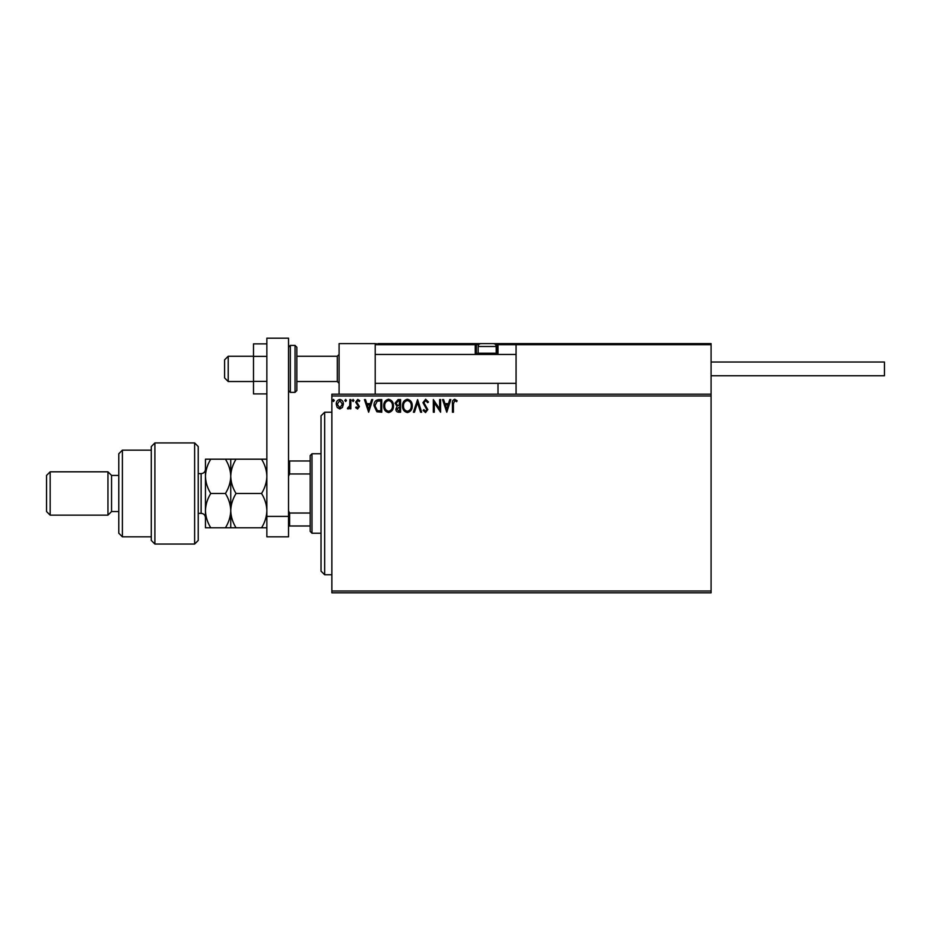 <?xml version="1.0" encoding="UTF-8"?>
<svg xmlns="http://www.w3.org/2000/svg" width="931" height="931" viewBox="0 0 931 931"><rect width="100%" height="100%" fill="white"/><g stroke="black" fill="none" stroke-linecap="round" stroke-linejoin="round"><path stroke-width="1.4" d="M711.086 592.814L331.867 592.814L331.867 590.999L711.086 590.999L711.086 592.814M711.086 395.978L331.867 395.978L331.867 394.174L711.086 394.174L711.086 590.999M342.433 407.452L339.803 408.988L337.185 407.464L336.242 404.182C336.219 401.564 337.406 399.981 339.803 399.422C342.212 399.969 343.399 401.564 343.376 404.182L342.433 407.452M350.836 399.585L350.836 408.825L349.858 408.825L349.858 407.464L348.171 408.988L347.426 408.674L347.891 407.685L349.707 405.858L349.858 399.585L350.836 399.585M357.574 408.988L355.689 407.673L356.259 406.882L357.504 407.848L358.447 406.614L355.689 402.099L357.748 399.422L359.738 400.679L359.191 401.529L357.853 400.563L356.666 402.041L359.424 406.568L357.574 408.988M378.847 399.585L381.78 399.585L381.78 412.224L376.857 411.77L374.006 405.753C373.855 402.099 375.472 400.051 378.847 399.585M400.586 399.585L400.586 412.224L398.794 412.224C396.874 412.13 395.896 411.083 395.884 409.093L397.072 406.405L395.07 403.181L398.061 399.585L400.586 399.585M417.6 399.585L421.65 412.224L420.591 412.224L417.519 402.634L414.446 412.224L413.387 412.224L417.6 399.585M439.641 399.585L440.607 399.585L440.607 412.224L434.288 402.797L434.288 412.224L433.322 412.224L433.322 399.585L439.641 408.988L439.641 399.585M453.42 403.821L453.42 412.224L452.443 412.224L452.443 403.693C452.059 401.401 452.827 399.923 454.759 399.259L457.144 400.726L456.644 401.692L454.77 400.563L453.42 403.821M331.867 395.978L331.867 590.999M446.775 412.224L442.562 399.585L443.61 399.585L444.913 403.635L448.463 403.635L449.766 399.585L450.825 399.585L446.775 412.224M425.618 399.259L428.458 402.029L427.666 402.669L425.688 400.563L423.919 402.704L427.806 409.605L425.548 412.549L423.105 410.408L423.873 409.64L425.56 411.258L426.84 409.652L422.953 402.681L425.618 399.259M412.247 405.858C412.328 409.454 410.722 411.688 407.452 412.549C404.101 411.77 402.46 409.559 402.529 405.916C402.471 402.297 404.077 400.086 407.371 399.259C410.676 400.062 412.293 402.25 412.247 405.858M393.452 405.858C393.522 409.454 391.928 411.688 388.646 412.549C385.306 411.77 383.665 409.559 383.723 405.916C383.665 402.297 385.283 400.086 388.576 399.259C391.87 400.062 393.499 402.25 393.452 405.858M368.653 412.224L364.44 399.585L365.499 399.585L366.802 403.635L370.352 403.635L371.655 399.585L372.714 399.585L368.653 412.224M353.908 400.481L353.105 401.529L352.29 400.481L353.105 399.422L353.908 400.481M346.46 400.481L345.645 401.529L344.831 400.481L345.645 399.422L346.46 400.481M334.299 400.481L333.484 401.529L332.681 400.481L333.484 399.422L334.299 400.481M445.332 404.938L446.694 409.175L448.044 404.938L445.332 404.938M403.495 405.916C403.449 408.802 404.752 410.583 407.406 411.258C410.047 410.559 411.339 408.756 411.281 405.858C411.327 402.983 410.036 401.214 407.406 400.563C404.741 401.214 403.437 402.995 403.495 405.916M398.608 410.932L399.608 410.932L399.608 406.882L396.85 409.07L398.608 410.932M399.12 405.579L399.608 400.889L398.503 400.889L396.047 403.181L397.572 405.439L399.12 405.579M384.701 405.916C384.654 408.802 385.958 410.583 388.611 411.258C391.253 410.559 392.545 408.756 392.475 405.858C392.521 402.983 391.241 401.214 388.611 400.563C385.946 401.214 384.643 402.995 384.701 405.916M380.814 410.932L380.814 400.889L377.16 401.203L374.972 405.753L377.381 410.583L380.814 410.932M367.221 404.938L368.583 409.175L369.933 404.938L367.221 404.938M337.22 404.17L339.815 407.848L342.399 404.17L339.815 400.563L337.22 404.17M339.093 394.174L339.093 343.609L375.205 343.609L375.205 394.174M517.147 343.609L516.065 344.691L517.147 343.609L710.004 343.609L711.086 344.691L711.086 343.609L674.975 343.609M228.211 381.524L224.604 377.916L224.604 359.855L228.211 356.247L228.211 381.524L253.5 381.524M296.838 381.524L337.29 381.524L337.29 356.247L339.093 354.443M710.004 343.609L711.086 344.691L516.065 344.691L516.065 394.174M711.086 344.691L711.086 394.174M516.065 344.691L498.004 344.691L498.004 354.443L498.004 353.361L496.921 353.361L496.921 344.691L495.56 344.691M498.004 383.339L498.004 394.174M496.991 343.609L533.032 343.609L492.592 343.609L496.921 343.609L496.921 344.691L498.004 344.691L498.004 353.361M377.742 343.609L481.024 343.609A2.886 2.886 0 0 0 478.138 346.495L478.138 353.21L496.2 353.21L496.2 346.495L478.138 346.495M482.479 343.609L388.576 343.609M478.778 344.691L476.335 344.691L476.335 353.361L476.335 344.691A1.082 1.082 0 0 0 475.252 343.609L475.252 344.691L375.205 344.691L376.287 343.609L375.205 344.691M496.921 343.609A1.082 1.082 0 0 1 498.004 344.691L498.004 344.621M477.417 354.443A1.082 1.082 0 0 1 476.335 353.361L478.29 353.361M479.372 354.443L478.138 353.21M494.966 354.443L496.2 353.21M481.024 343.609L493.314 343.609A2.886 2.886 0 0 1 496.2 346.495M711.086 362.031L884.45 362.031L884.45 375.752L711.086 375.752M266.86 393.906L253.5 393.906L253.5 356.375L266.86 356.375M253.5 381.396L266.86 381.396M253.5 356.375L253.5 343.865L266.86 343.865M266.86 536.826L266.86 338.186L288.529 338.186L288.529 536.826L266.86 536.826M266.86 516.391L288.529 516.391M296.838 347.216L296.838 390.555L295.034 392.37L295.034 345.413L296.838 347.216M324.651 574.753L321.032 571.145L321.032 415.843L324.651 412.224L324.651 574.753L331.867 574.753M312.001 533.219L310.198 531.415L310.198 455.573L312.001 453.758L312.001 533.219L321.032 533.219M310.198 473.96L289.611 473.96L288.529 476.16M288.529 510.828L289.611 513.028L289.611 525.992L288.529 525.992M310.198 513.028L289.611 513.028M288.529 460.985L289.611 460.985L289.611 473.96M310.198 460.985L289.611 460.985M310.198 525.992L289.611 525.992M194.626 442.923L198.233 446.543L198.233 540.446L194.626 544.053L194.626 442.923L154.895 442.923L154.895 544.053L194.626 544.053M122.392 536.826L118.784 533.219L118.784 453.758L122.392 450.15L122.392 536.826L151.287 536.826M118.784 511.55L111.557 511.55L111.557 475.427L107.949 471.819L107.949 515.157L50.158 515.157L50.158 471.819L107.949 471.819M50.158 515.157L46.55 511.55L46.55 475.427L50.158 471.819M154.895 544.053L151.287 540.446L151.287 446.543L154.895 442.923M230.748 527.796L230.748 510.642C230.527 516.693 228.758 522.407 225.43 527.796L236.055 527.796C232.727 522.419 230.958 516.705 230.748 510.642C230.958 504.59 232.727 498.876 236.055 493.488C232.738 488.147 230.969 482.433 230.748 476.335C230.946 470.306 232.715 464.592 236.055 459.181L261.553 459.181C264.87 464.522 266.638 470.236 266.86 476.335C266.662 482.363 264.893 488.077 261.553 493.488C264.881 498.876 266.65 504.59 266.86 510.642C266.65 516.705 264.881 522.419 261.553 527.796L266.86 527.796M236.055 493.488L261.553 493.488M236.055 459.181L225.43 459.181C228.758 464.522 230.527 470.236 230.748 476.335L230.748 459.181M266.86 459.181L261.553 459.181M236.055 527.796L261.553 527.796M230.748 510.642L230.748 476.335C230.539 482.363 228.77 488.077 225.43 493.488C228.758 498.865 230.527 504.579 230.748 510.642M210.767 459.181C207.438 464.592 205.67 470.306 205.46 476.335C205.681 482.433 207.45 488.147 210.767 493.488C207.438 498.876 205.67 504.602 205.46 510.642C205.681 516.717 207.45 522.431 210.767 527.796L205.46 527.796L205.46 459.181L225.43 459.181M210.767 493.488L225.43 493.488M210.767 527.796L225.43 527.796M476.335 344.691L475.252 344.691L475.252 353.361A2.165 2.165 0 0 0 475.543 354.443M496.06 353.361L496.921 353.361L496.921 354.443M475.252 353.361L476.335 353.361M288.529 347.216L290.332 345.413L290.332 392.37L295.034 392.37M198.233 513.353L201.131 513.353L201.131 473.623C203.761 473.367 205.204 471.924 205.46 469.294M337.29 381.524L339.093 383.339M516.065 383.339L375.205 383.339M516.065 354.443L375.205 354.443M228.211 356.247L253.5 356.247M296.838 356.247L337.29 356.247M290.332 345.413L295.034 345.413M290.332 392.37L288.529 390.555M324.651 412.224L331.867 412.224M312.001 453.758L321.032 453.758M111.557 475.427L118.784 475.427M122.392 450.15L151.287 450.15M111.557 511.55L107.949 515.157M201.131 513.353C203.761 513.609 205.204 515.052 205.46 517.683M198.233 473.623L201.131 473.623"/></g></svg>
